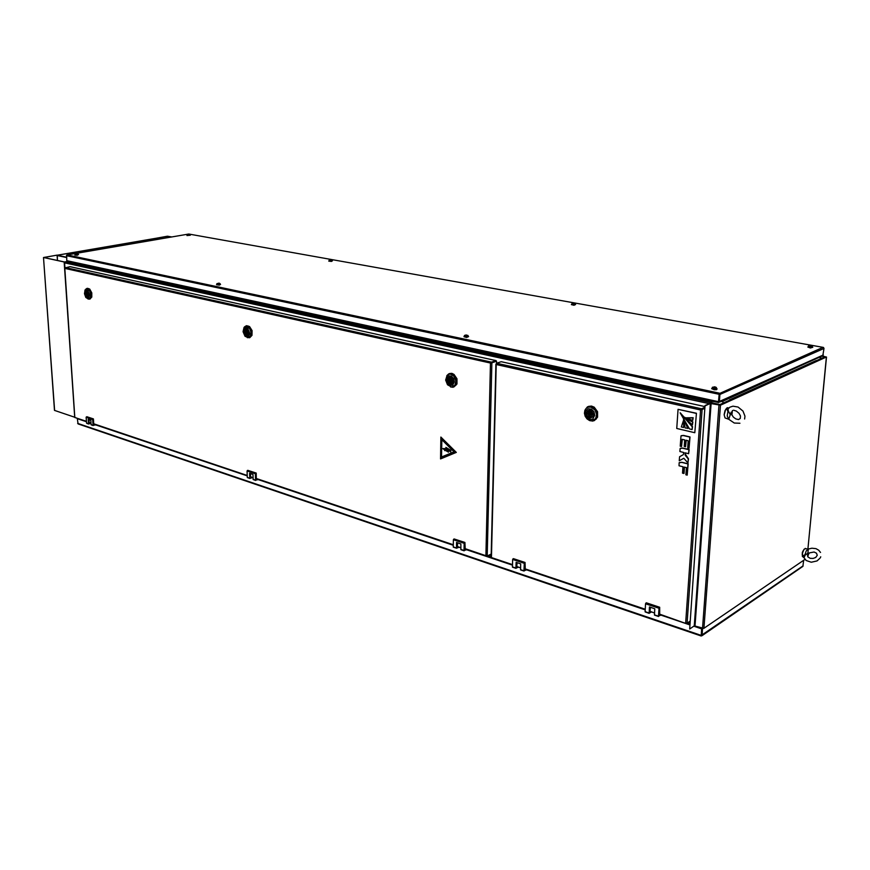 <?xml version="1.0" encoding="UTF-8"?>
<svg xmlns="http://www.w3.org/2000/svg" width="870" height="870" viewBox="0 0 870 870"><rect width="100%" height="100%" fill="white"/><g stroke="black" fill="none" stroke-linecap="round" stroke-linejoin="round"><path stroke-width="1.3" d="M718.935 405.039L730.006 399.961M65.283 262.251L68.534 261.576L65.446 262.142L65.022 262.925L709.257 403.68M719.207 405.094L719.37 404.474L720.121 405.05M729.647 399.808L730.398 400.374M816.277 360.713L825.032 356.765M824.814 356.678L821.595 356.102L825.489 357.189M817.234 360.941L816.495 360.843M705.548 405.67L710.344 403.517L694.314 625.834L689.671 628.956L705.059 405.561L710.409 403.31L720.023 405.094L825.945 356.983L821.682 356.069M710.344 403.517L720.512 405.202L826.413 357.07L821.9 355.971M694.314 625.834L703.852 628.314L804.946 559.356M816.767 361.148L816.071 360.648L730.224 399.547L730.974 400.124M67.588 261.381L718.348 402.473L67.436 261.37L66.772 260.717L66.696 255.171M823.422 347.489L824.01 348.392L822.781 355.71L719.316 402.212M718.457 402.375L719.392 401.886L719.947 394.088L719.229 393.12L718.381 402.538L718.75 401.679L66.772 260.717M824.01 348.392L719.925 394.469L719.196 393.642L718.75 401.679M718.587 402.495L718.892 401.679L823.379 354.949M68.795 261.609L69.894 263.044M719.381 401.907L722.97 401.179L821.052 356.352M711.519 402.756L711.616 401.374L718.065 401.973M650.401 607.271L649.977 611.305L654.544 612.991L651.489 611.936L649.129 613.285L649.444 606.945L654.805 608.739L654.468 615.068L658.492 616.406M654.425 614.818L658.47 616.178L658.971 608.217L645.551 603.747L645.105 611.882L649.096 613.23M645.551 603.747L646.312 602.834L659.721 607.293L645.855 603.117M658.971 608.217L659.275 607.586M659.721 607.293L659.667 614.644M658.47 616.178L660.906 615.068M518.455 567.153L515.932 568.262L516.073 562.368L520.695 563.912L520.564 569.85L524.034 570.992M520.51 569.611L523.99 570.785L524.24 563.314L512.669 559.464L512.484 567.099L515.932 568.262M512.669 559.464L513.441 558.638L525.012 562.488L512.963 558.877M524.24 563.314L524.534 562.727M525.012 562.488L525.23 569.404M523.99 570.785L526.589 569.861M585.238 409.553L587.522 406.845L591.034 406.192L594.199 407.606L597.07 411.564L597.516 416.36L596.32 419.046L592.861 421.047L589.871 420.623M588.414 406.421L591.448 406.051L594.221 407.214L597.549 411.738L597.603 417.198L594.362 420.623M593.644 420.351L596.787 417.219L597.233 414.74L596.287 410.814L592.611 407.171L588.098 407.116M590.817 407.029L595.026 410.053L596.581 414.555L595.602 418.568L592.057 420.83L589.512 420.504L587.022 418.883L585.227 416.284L584.466 413.217L584.857 410.379L586.25 408.204L588.403 407.029L590.817 407.029M594.786 415.218L592.785 418.992L590.828 419.568L588.718 419.057L585.63 415.381L585.836 410.727L588.163 408.748L591.317 409.085L593.895 411.608L594.786 415.218M589.827 417.981L587.772 416.676L586.63 414.305L587.272 411.173L589.131 410.107L591.633 410.879L593.405 413.848L592.764 416.98L589.827 417.981M589.98 417.111L590.73 417.448M590.61 414.718L591.904 413.761L590.556 412.978M590.045 413.228L590.774 414.218L590.208 414.946L589.251 413.935L590.045 413.228M590.969 412.184L592.068 414.577L590.708 417.948L592.764 416.773L593.373 414.881L592.144 411.499L591.045 410.629L590.969 412.184M589.044 415.98L587.957 413.587L589.316 410.216L587.674 410.923L586.75 412.597L587.087 415.414L588.979 417.524L589.044 415.98L590.186 415.512L589.099 413.337L590.056 411.445M446.832 375.612L448.681 373.828L451.486 373.502L453.879 374.709L456.413 378.352L456.989 381.354L455.923 385.323L453.009 387.215L450.573 386.878M449.442 373.534L451.813 373.36L454.042 374.404L456.978 378.776L456.924 383.985L453.912 386.976M453.226 386.693L456.152 383.985L456.282 379.092L453.531 374.937L451.258 373.915L449.061 374.176M450.867 374.198L454.075 376.34L455.923 381.071L454.869 385.323L451.671 387.03L447.484 384.747L445.647 380.049L447.049 375.351L448.866 374.22L450.867 374.198M454.314 381.702L452.726 385.236L449.279 385.377L446.582 382.017L446.636 377.7L448.561 375.807L451.236 376.068L453.477 378.363L454.314 381.702M450.203 384.355L447.963 382.517L447.31 380.168L447.887 378.058L449.442 377.047L452.096 378.276L453.205 381.277L452.204 383.887L450.203 384.355M451.432 381.125L451.998 380.864M451.573 379.581L450.954 379.701M450.268 379.929L450.432 381.538L449.605 380.603L450.268 379.929M451.019 378.95L452.008 381.147L450.943 384.301L452.65 383.181L453.118 381.408L451.998 378.298L451.041 377.504L451.019 378.95M449.485 382.506L448.507 380.31L449.572 377.156L447.865 378.276L447.441 380.712L448.126 382.626L449.464 383.953L449.485 382.506L450.682 382.115L450.138 381.484M449.703 380.19L450.736 378.2L449.551 378.591M517.095 562.705L516.791 566.49L520.564 567.871L518.422 567.175M807.838 347.054L810.394 347.978L812.797 347.217M808.393 346.38L808.154 347.054L810.438 347.5L812.645 347.315L812.352 346.684M571.351 304.63L573.982 305.261L575.625 304.511M571.797 304.011L571.492 304.489L573.286 304.826L575.396 304.652L575.211 304.119M328.762 261.065L331.437 261.413L332.438 260.761M329.121 260.522L330.807 261.087L332.068 260.5M186.898 235.563L190.28 235.204M187.224 235.074L189.932 235.009M74.831 254.975L77.332 255.225L78.507 254.518M78.148 254.312L75.168 254.431M216.489 284.762L219.327 285.132L220.501 284.359M216.869 284.153L218.239 284.794L220.088 284.066M463.906 336.744L466.679 337.451L468.571 336.549M464.384 336.027L464.145 336.657L466.287 337.005L468.288 336.744L468.114 336.092M711.616 388.705L714.281 389.814L716.597 389.629L717.043 388.901M712.215 387.922L711.78 388.672L714.324 389.292L716.858 389.02L716.543 388.216M808.643 345.727L810.448 346.499L812.199 345.977M808.371 346.651L811.329 347.391L812.373 346.434M810.981 345.51L808.73 346.325L812.373 346.195M810.971 345.499L809.85 345.455M572.395 303.282L571.905 303.63L573.102 303.935L575.037 303.478M571.797 304.239L574.428 304.707L575.222 303.837M573.961 303.271L572.068 303.88L575.19 303.663M573.961 303.282L573.112 303.075M575.233 303.706L573.928 303.26M329.458 259.891L331.905 259.934M329.121 260.706L331.677 260.924L332.068 260.184M329.121 260.772L329.164 260.087L332.035 260.217L330.502 259.695M330.187 259.597L329.164 260.087M187.441 234.508L189.769 234.487M187.224 235.226L189.519 235.368L189.921 234.693M187.257 234.661L189.66 234.813L188.235 234.356M188.105 234.204L187.224 235.27M188.888 234.204L188.235 234.193M75.418 253.822L77.767 253.714M78.039 253.888L75.179 253.986L75.179 254.649L77.647 254.736L78.104 253.975M76.941 253.681L76.266 253.627M76.962 253.464L75.19 253.986M217.261 283.468L219.621 283.402M216.869 284.37L219.631 284.577L220.077 283.75M218.827 283.359L218.076 283.381M218.849 283.174L216.989 283.935L220.023 283.62M218.903 283.12L220.077 283.685M465.156 335.2L464.482 335.657L465.863 336.016L467.821 335.374M464.384 336.309L467.201 336.831L468.114 335.82M466.744 335.059L465.798 335.048M466.733 335.026L464.623 335.929L468.082 335.613M466.69 335.265L468.114 335.657M712.541 387.193L714.313 388.161L716.304 387.987L716.238 387.4M712.193 388.259L715.368 389.14L716.565 388.02M714.955 386.933L712.399 387.476L713.106 388.15L716.423 388.118L715.216 386.987M715.227 386.933L713.835 386.943M714.172 387.378L714.172 386.824M701.677 628.042L701.166 636.003L702.057 635.655L702.568 628.347M701.622 635.35L702.101 628.194M803.706 560.204L802.879 566.348L702.057 635.611M701.133 635.959L78.05 423.897L77.31 418.655M77.615 423.364L701.318 635.437M701.818 628.096L701.709 628.869L693.771 626.193M167.921 237.586L167.518 236.27L156.067 238.293M171.825 236.923L167.442 236.216L156.067 238.228M66.566 257.542L57.279 255.562L57.463 260.456L57.094 255.171L43.87 257.476L64.467 261.979L67.882 261.435M156.078 238.304L57.105 255.258M74.7 417.208L64.108 262.022L68.099 261.489M57.094 255.171L43.5 257.476L54.549 410.238M683.755 473.541L684.19 467.081L686.376 467.636L685.886 474.77L687.169 475.096L687.931 463.96L681.819 462.438L679.176 462.731L678.981 465.754L682.906 466.755L682.471 473.204L684.027 473.4L684.451 467.146M687.169 475.096L688.203 463.83L681.841 462.264L679.535 462.535M685.049 454.281L685.147 452.857L688.627 453.705L688.899 449.681L682.385 448.148L680.112 448.518L679.916 451.563L683.863 452.53L683.276 454.64L679.568 456.793L679.307 460.796L683.874 458.283L687.996 462.981L688.268 458.969L685.277 455.358L685.408 452.911M687.996 462.981L688.54 458.838L685.321 454.14M688.627 453.705L689.17 449.551L682.656 448.017L680.525 448.3M681.558 446.484L682.036 439.296L684.701 439.926L684.266 446.462L685.56 446.778L685.995 440.242L688.192 440.764L687.702 447.985L688.996 448.3L689.769 437.023L683.32 435.544L680.949 435.913L680.275 446.169L681.558 446.484L682.287 439.35M688.996 448.3L690.04 436.903L683.592 435.413L681.384 435.696M692.727 420.351L692.901 417.883L685.734 417.981L692.727 420.351L693.172 417.752L686.017 417.839M683.592 427.54L683.668 419.742L681.297 426.996L683.592 427.54L683.668 419.742M687.724 428.508L683.341 418.252L685.114 427.888L687.996 428.377L683.483 418.176M680.275 412.815L692.531 426.67L692.074 429.519L692.259 426.8L680.144 412.869L689.518 428.921L692.074 429.519M692.422 424.843L692.607 422.037L684.277 417.469L692.422 424.843L692.879 421.906L684.57 417.317M455.195 452.15L441.221 438.458L441.101 458.044L455.195 452.15M441.405 458.098L455.227 452.074L441.329 438.382M491.67 558.018L491.245 557.365M659.297 613.992L686.104 623.583L687.039 623.203L685.647 622.855L700.567 409.987L704.885 407.965M700.839 409.868L701.405 408.856L700.839 409.868L701.633 409.422M689.725 621.441L687.039 623.203M496.291 363.769L496.27 364.476L496.563 363.269L501.261 361.724L704.983 406.649M86.413 421.722L74.842 417.426M491.158 554.049L487.189 556.006L485.895 555.68L486.743 556.365L491.158 554.19M491.061 363.094L491.224 362.181L490.93 363.127L496.553 361.235L491.844 362.779L487.189 556.006M64.837 267.949L70.046 266.633L496.107 360.582L491.398 362.594M457.62 542.826L457.359 546.49L460.806 547.752L459.045 547.187M459.077 547.176L456.522 548.22L456.565 542.478L460.872 543.913L460.828 549.677L464.058 550.743M460.774 549.438L464.025 550.536L464.156 543.293L453.368 539.704L453.292 547.11L456.511 548.198M453.368 539.704L454.151 538.911L464.939 542.499L453.661 539.139M464.156 543.293L464.449 542.728M464.939 542.499L465.276 549.22M464.025 550.536L466.668 549.688M252.463 477.63L249.799 478.369L249.625 473.302L252.931 474.4L253.116 479.49L255.617 480.349M253.072 479.326L255.562 480.164L255.388 473.715L247.102 470.964L247.308 477.478L249.82 478.391M247.102 470.964L247.885 470.3L256.171 473.062L247.384 470.474M255.388 473.715L255.671 473.236M453.281 545.185L256.824 479.065M255.562 480.164L258.314 479.566M91.002 423.385L88.577 423.984L88.185 419.329L90.806 420.21L91.1 424.734L93.123 425.474M91.089 424.636L93.057 425.299L92.688 419.503L86.13 417.317L86.511 423.157L88.522 423.929M86.13 417.317L86.902 416.752L93.46 418.938L86.402 416.893M247.254 475.846L94.286 424.364M93.057 425.299L95.798 424.875M250.734 473.671L250.321 476.423L252.43 477.641M89.295 419.699L88.968 422.167L91.002 423.288M244.524 326.859L246.373 325.695L248.45 326.109L250.864 328.708L251.778 331.252L251.256 336.146L249.918 337.56L247.265 337.625M246.373 325.695L249.614 326.544L252.039 330.589L251.963 335.341L249.451 337.767M248.798 337.484L251.256 335.341L251.408 330.872L249.146 327L245.927 326.25M246.83 326.315L249.701 328.642L250.941 332.275L250.506 335.668L248.265 337.636L245.025 336.222L243.078 331.655L243.992 327.414L246.83 326.315M249.592 332.84L249.342 334.7L247.939 336.418L245.231 335.755L243.35 331.35L244.416 328.164L246.34 327.664L247.711 328.425L249.592 332.84M246.558 335.32L244.774 333.732L244.198 331.655L244.579 329.763L245.742 328.849L247.352 329.404L248.646 331.807L248.363 334.417L246.558 335.32M245.982 334.972L245.122 331.774L245.808 328.947L244.557 329.991L244.329 332.166L245.601 334.678L247.102 334.711M246.765 332.742L247.819 332.503M246.449 331.394L246.623 332.808L245.971 332.003L246.449 331.394M247.069 329.186L247.809 332.721L246.721 335.352M246.95 329.208L248.668 332.623L248.146 334.613L247.123 335.244M247.189 333.917L246.699 332.786M246.34 331.383L246.971 329.969L245.851 330.219M85.858 289.068L87.272 288.318L88.642 288.677L91.437 293.244L91.176 297.66L90.154 298.954L88.066 299.041M87.239 288.318L89.697 289.09L91.752 292.82L91.731 297.149L89.653 299.193M89.023 298.921L91.078 297.159L91.176 293.081L89.262 289.503L86.782 288.818M87.228 288.873L89.566 290.885L90.654 294.125L90.262 297.605L88.392 299.062L85.836 297.42L84.455 293.755L85.042 289.917L87.228 288.873M89.512 294.636L88.773 297.529L87.816 298.062L86.173 297.377L84.542 293.451L85.282 290.569L86.228 290.025L87.881 290.71L89.512 294.636M87.207 296.942L85.227 293.69L86.358 291.146L87.99 292.026L88.827 294.397L88.348 296.507L87.207 296.942M86.989 293.407L87.174 294.68L86.989 293.407M87.402 291.417L88.077 296.779M87.304 291.439L88.773 294.462L87.642 296.866M87.62 296.474L86.739 296.648L85.989 294.071L86.826 291.146M86.739 296.648L85.282 293.625L86.402 291.233M87.892 295.387L87.435 294.615M87.163 293.364L87.37 292.461M731.126 413.326L731.235 412.043L731.126 413.326M729.234 407.671L728.103 408.661L728.255 410.923L730.289 414.533L728.875 419.133M728.625 407.91L727.07 407.823L725.645 409.411L724.199 414.925L725.069 417.883L728.984 419.373M728.201 409.868L727.168 415.925L728.538 418.851M727.929 411.488L726.678 408.9L728.962 407.899M731.877 415.12L732.409 410.564M729.995 413.293L730.18 415.469M733.486 410.194L736.303 411.075L739.076 413.326L740.435 415.947L740.229 418.513L738.521 419.547L735.759 418.861L733.377 417.143L731.409 414.207M808.426 553.82L807.49 555.462L809.448 552.918L814.113 552.026L816.517 553.255L817.267 555.31L815.723 557.398L813.08 558.475L810.198 558.377L807.762 556.767M808.35 549.133L807.762 553.276L805.152 555.049L804.032 557.779M805.903 548.676L804.152 549.22L802.521 552.874L802.336 556.321L803.75 557.55M808.6 548.905L806.251 550.786L804.511 556.071M808.132 549.188L806.903 548.948M807.719 556.68L808.926 553.266M808.078 552.439L807.142 554.081M803.956 557.659L802.858 555.941L804.967 554.734M808.469 345.901L808.35 346.858M465.461 335.276L464.373 335.624L464.373 336.462M712.28 387.433L712.171 388.531M812.395 346.227L810.938 345.466M571.786 304.369L571.873 303.587M78.104 253.942L77.071 253.453M216.88 284.446L216.902 283.707M725.069 410.575L724.21 414.479M802.227 554.973L802.325 552.352L803.467 550.286M744.948 416.034L743.023 411.108L738.13 407.084L732.964 406.203L729.919 407.193L728.059 408.846L728.484 407.889L727.429 407.66M739.968 423.266L734.247 422.983L728.886 419.296M744.611 419.003L744.981 416.545M820.366 557.561L820.693 556.789M820.018 558.181L817.028 560.943L811.231 562.237L806.196 560.53L803.923 557.55M820.551 552.504L818.713 550.155L815.919 548.687L811.96 548.198L808.556 548.959M64.587 262.827L64.924 267.742M689.671 628.956L705.059 405.561M719.436 394.371L718.892 401.679M719.196 393.642L822.998 347.358L188.79 233.997L67.175 254.932L719.229 393.12M66.435 255.715L719.294 394.371M711.616 401.374L69.828 262.087M590.186 415.512L590.121 417.056L588.979 417.524M590.425 410.238L590.382 411.303L589.24 411.771M450.682 382.115L450.66 383.55L449.464 383.953M450.736 378.2L450.747 377.243M701.481 635.274L701.97 628.695M803.162 565.837L701.416 635.372M702.09 628.695L703.167 628.434M487.591 555.941L491.082 557.115M687.289 623.061L689.551 623.823M167.856 236.281L171.564 236.966M156.241 238.271L57.311 255.214L66.533 257.183M159.96 238.956L156.252 238.271M54.571 410.455L74.537 417.176M64.108 262.022L43.63 257.553M679.307 460.796L683.874 458.283M685.56 446.778L686.256 440.307M696.109 413.391L678.045 409.324L676.795 428.529L694.771 432.76L696.381 413.272L678.045 409.324M694.771 432.76L696.381 413.272M441.808 439.698L441.568 457.022L454.075 451.856L441.829 439.687L454.107 451.845L441.601 457.011M446.984 450.073L444.494 449.072L444.962 448.626L442.841 448.626L444.418 449.812M444.744 450.616L444.374 449.779L448.474 452.128L447.31 449.301L450.78 451.932L450.834 450.334L445.875 447.441L446.995 450.105L444.494 449.072L444.994 448.615L442.841 448.626M448.507 452.117L447.365 449.344M456.326 452.443L440.524 458.958L440.818 437.088L456.348 452.433L440.524 458.958M440.818 437.088L456.348 452.433M450.78 451.932L450.834 450.334L445.897 447.43M687.072 623.203L702.123 409.531L704.863 408.302M496.563 363.269L701.59 408.791L704.939 407.29M701.546 409.313L704.896 407.812M490.767 363.094L64.837 268.362L74.853 417.459L86.391 421.341M496.498 363.334L496.553 361.235M65.206 267.503L491.409 362.127L496.107 360.582M256.335 478.859L256.171 473.062M93.786 424.158L93.46 418.938M247.167 333.395L245.949 333.699M87.881 295.256L86.674 295.495M87.348 292.2L86.478 292.374M689.616 622.963L688.17 622.474M491.104 556.332L488.548 555.473M65.576 262.098L719.37 404.474M711.105 403.506L695.032 625.813M718.99 405.224L702.471 628.314M720.512 405.202L703.917 628.27M826.413 357.07L807.86 549.111M820.225 358.755L820.377 357.2M722.839 402.897L722.97 401.179M645.072 611.654L649.074 613.002M512.452 566.881L515.899 568.045M689.486 624.758L660.841 615.112M645.181 609.848L526.513 569.893M512.495 565.185L466.592 549.731M453.281 545.251L258.227 479.598M247.254 475.901L95.711 424.897M86.424 421.765L77.299 418.698M167.388 236.292L167.453 237.673M57.148 255.867L58.04 255.715M700.567 409.987L496.27 364.476L491.43 557.539L512.517 564.63M524.806 568.762L645.225 609.261M464.819 548.589L485.895 555.68L490.473 363.181M93.764 423.82L247.232 475.422M256.324 478.478L453.292 544.718M453.248 546.904L456.467 547.991M247.297 477.369L249.766 478.206M86.511 423.092L88.468 423.755M689.584 623.486L687.626 622.833M491.093 556.811L487.961 555.756M826.467 357.026L807.915 549.122M67.153 254.932L188.779 233.997L823.031 347.358M68.871 262.816L68.795 261.642M820.736 357.994L820.834 356.928M649.14 613.296L645.246 611.98M658.525 616.46L654.599 615.133M515.975 568.317L512.647 567.196M524.077 571.057L520.717 569.926M591.121 412.75L589.98 413.217M590.708 417.828L590.175 418.046M590.926 406.671L590.273 406.932M451.486 381.136L450.703 381.397M451.399 379.527L450.214 379.929M451.138 373.904L450.464 374.122M54.44 410.368L43.5 257.498M512.495 565.119L491.583 558.072M685.962 623.496L659.264 614.514M645.192 609.772L524.795 569.252M491.071 557.463L495.9 364.117M486.221 556.267L464.819 549.068M74.722 417.459L64.684 268.199M456.554 548.252L453.466 547.208M464.101 550.808L460.98 549.753M249.864 478.446L247.526 477.663M255.671 480.403L253.311 479.609M88.577 423.973L86.75 423.364M93.166 425.528L91.328 424.908M247.471 331.122L246.417 331.383M247.276 326.098L246.58 326.272M88.098 294.484L87.239 294.658M87.826 293.233L86.967 293.407M88.011 296.822L87.315 296.964M87.75 288.699L87.065 288.84M805.163 548.47L807.817 549.209"/></g></svg>
